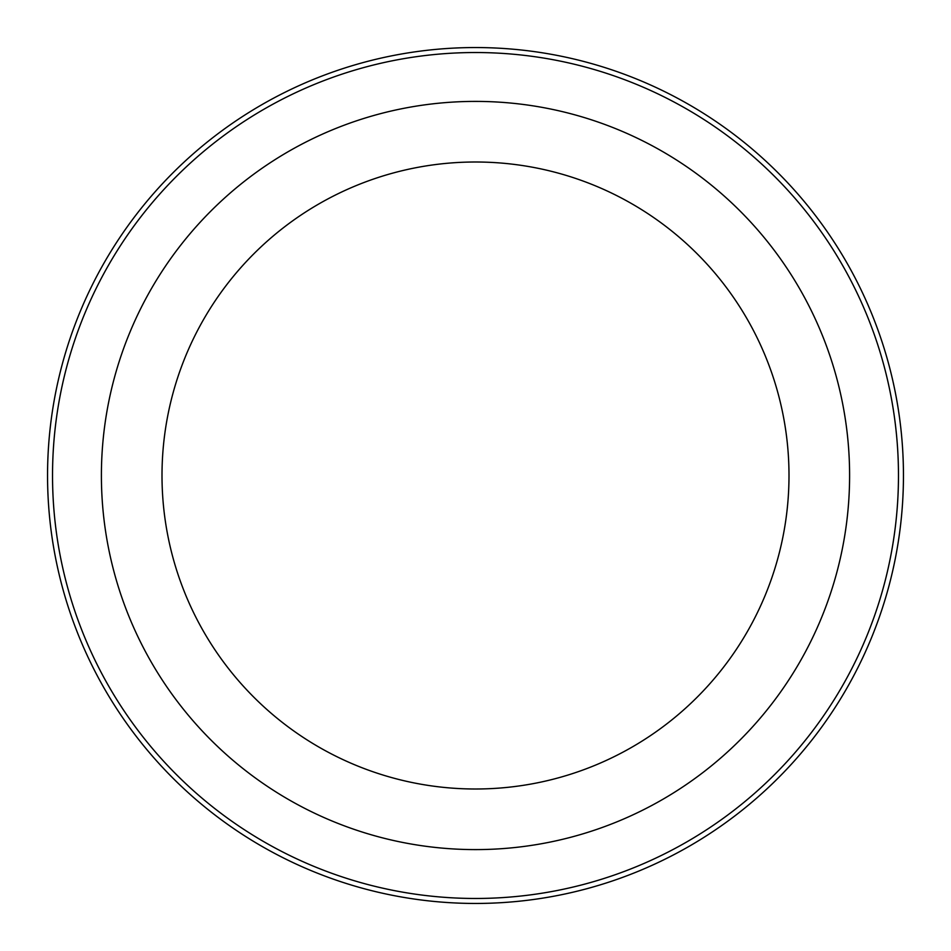 <?xml version="1.0" encoding="UTF-8"?>
<svg xmlns="http://www.w3.org/2000/svg" width="951" height="951" viewBox="0 0 951 951"><rect width="100%" height="100%" fill="white"/><g stroke="black" fill="none" stroke-linecap="round" stroke-linejoin="round"><path stroke-width="1.43" d="M849.6 475.5A374.1 374.1 0 0 0 475.5 101.4A374.1 374.1 0 0 0 101.4 475.5A374.1 374.1 0 0 0 475.5 849.6A374.1 374.1 0 0 0 849.6 475.5M898.469 475.5A422.969 422.969 0 0 0 475.5 52.531A422.969 422.969 0 0 0 52.531 475.5A422.969 422.969 0 0 0 475.5 898.469A422.969 422.969 0 0 0 898.469 475.5M475.5 788.997A313.497 313.497 0 0 1 162.003 475.5A313.497 313.497 0 0 1 475.5 162.003A313.497 313.497 0 0 1 788.997 475.5A313.497 313.497 0 0 1 475.5 788.997M903.45 475.5A427.95 427.95 0 0 0 475.5 47.55A427.95 427.95 0 0 0 47.55 475.5A427.95 427.95 0 0 0 475.5 903.45A427.95 427.95 0 0 0 903.45 475.5"/></g></svg>
